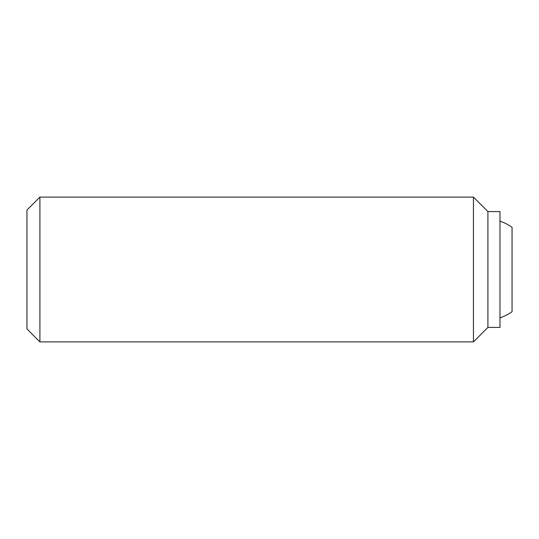<?xml version="1.0" encoding="UTF-8"?>
<svg xmlns="http://www.w3.org/2000/svg" width="539" height="539" viewBox="0 0 539 539"><rect width="100%" height="100%" fill="white"/><g stroke="black" fill="none" stroke-linecap="round" stroke-linejoin="round"><path stroke-width="0.81" d="M499.983 221.125A51.286 51.286 0 0 1 512.05 227.263L512.05 311.737A51.286 51.286 0 0 1 499.983 317.875M512.05 311.737L512.05 227.263M39.906 197.099L26.95 210.048L26.95 328.952L39.906 341.901L39.906 197.099L473.437 197.099L473.437 341.901L487.916 327.422L487.916 211.578L473.437 197.099M487.916 327.422L499.983 327.422L499.983 211.578L487.916 211.578M39.906 341.901L473.437 341.901"/></g></svg>
